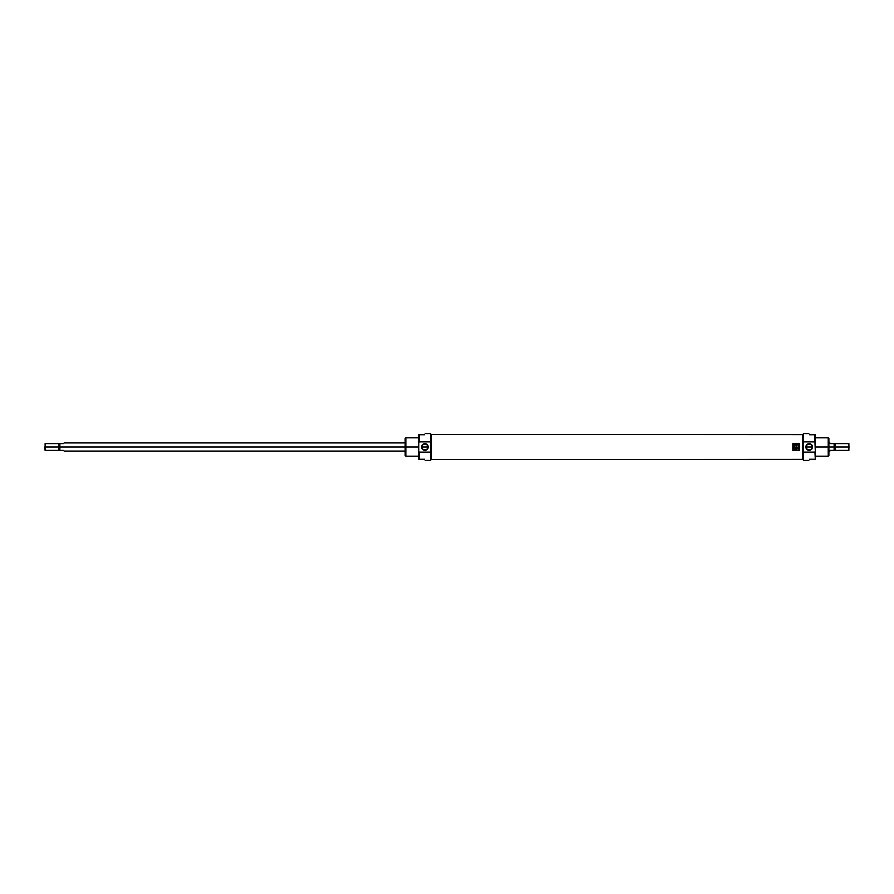 <?xml version="1.0" encoding="UTF-8"?>
<svg xmlns="http://www.w3.org/2000/svg" width="894" height="894" viewBox="0 0 894 894"><rect width="100%" height="100%" fill="white"/><g stroke="black" fill="none" stroke-linecap="round" stroke-linejoin="round"><path stroke-width="1.34" d="M809.171 444.083A2.917 2.917 0 0 0 806.254 447A2.917 2.917 0 0 0 809.171 449.917A2.917 2.917 0 0 0 812.087 447A2.917 2.917 0 0 0 809.171 444.083A2.917 2.917 0 0 0 806.254 447A2.917 2.917 0 0 0 809.171 449.917L809.171 450.33A3.33 3.33 0 0 0 812.501 447A3.33 3.33 0 0 0 809.171 443.67A3.33 3.33 0 0 0 805.852 447A3.33 3.33 0 0 0 809.171 450.33A3.33 3.33 0 0 1 805.852 447A3.33 3.33 0 0 1 809.171 443.67L809.171 444.083A2.917 2.917 0 0 1 812.087 447A2.917 2.917 0 0 1 809.171 449.917M808.824 433.568L803.393 433.568L803.393 441.871L814.948 441.871L815.294 451.168L814.948 452.129L803.393 452.129L803.393 441.871L814.948 441.871L814.948 434.752L809.517 434.752C808.601 433.177 808.601 433.177 809.517 434.752C808.601 433.177 808.601 433.177 809.517 434.752L815.294 434.752L815.294 459.248L814.948 452.129L803.393 452.129L803.393 460.432L808.824 460.432M814.948 459.248L809.517 459.248C808.601 460.823 808.601 460.823 809.517 459.248C808.601 460.823 808.601 460.823 809.517 459.248L815.294 459.248L815.294 451.168L815.294 459.248M815.294 456.186L828.213 456.186L828.213 437.814L815.294 437.814M828.213 437.814L828.894 438.496L828.894 455.504L828.213 456.186M815.294 434.752L815.294 442.832L814.948 434.752M803.393 460.432L803.393 433.568M803.047 434.618L802.711 459.583L802.711 434.417L431.355 434.417L431.355 459.583L803.047 459.382L431.355 459.583L431.355 434.417L803.047 434.618M792.844 443.603L792.844 450.397L799.649 450.397L799.649 443.603L792.844 443.603L799.649 443.603L799.649 450.397L792.844 450.397L792.844 443.603L792.844 450.397L799.649 450.397L799.649 443.603L792.844 443.603M799.493 450.252L799.493 443.748L793 443.748L793 450.252L799.493 450.252L799.493 443.748L793 443.748L793 450.252L799.493 450.252M794.989 444.139L794.33 444.139L795.135 444.016L795.135 445.123L794.341 445.123L794.989 444.139L794.33 444.016L795.135 444.016L795.135 445.123L794.341 445.123L794.989 444.139M796.99 444.642L796.42 445.123L796.99 444.642M798.521 444.53L799.225 444.016L799.225 445.123L798.376 445.123L798.376 444.016L799.225 444.016L799.225 445.123L798.521 444.53M796.107 446.207L796.107 448.833L795.012 448.833L794.297 446.207L794.163 447.548C793.492 448.676 793.85 449.269 795.247 449.336L796.61 449.336L796.61 448.062L798.253 448.062L798.755 449.336L798.755 446.207L798.253 447.659L796.61 447.659L796.107 446.207L796.61 447.659L798.253 447.659L798.755 446.207L798.755 449.336L798.253 448.062L796.61 448.062L796.61 449.336L795.247 449.336C793.861 449.28 793.492 448.676 794.163 447.548L794.297 446.207L795.012 447.302L794.353 448.687L796.107 448.833L796.61 446.207M798.107 444.016L797.861 445.123L797.292 444.016L798.253 444.016L797.861 445.123L797.292 444.016L798.253 444.016L797.861 445.123L797.448 444.016M795.504 445.123L795.369 444.016L796.073 444.877L796.219 444.016L796.219 445.123L795.504 444.251L795.369 445.123L795.369 444.016L796.073 444.877L796.219 444.016L796.219 445.123L795.504 444.251L795.369 445.123L795.515 444.016M793.816 444.497L793.649 445.123L793.179 444.016L794.129 444.016L794.129 445.123L793.481 445.111L793.179 444.016L793.671 444.463M793.403 444.81L793.984 444.631L793.403 444.81M848.887 443.603L848.887 450.397L848.887 443.603L835.354 443.603L835.354 450.397L848.887 450.397M834.136 447L834.136 450.397L830.258 450.397L834.136 450.397L834.136 443.603L830.258 443.603L834.337 443.603L834.337 450.397L834.136 443.603L834.136 447L828.213 447L828.213 451.66M424.896 449.917A2.917 2.917 0 0 0 427.813 447A2.917 2.917 0 0 0 424.896 444.083A2.917 2.917 0 0 0 421.979 447A2.917 2.917 0 0 0 424.896 449.917A2.917 2.917 0 0 0 427.813 447A2.917 2.917 0 0 0 424.896 444.083L424.896 443.67A3.33 3.33 0 0 0 421.566 447A3.33 3.33 0 0 0 424.896 450.33A3.33 3.33 0 0 0 428.226 447A3.33 3.33 0 0 0 424.896 443.67A3.33 3.33 0 0 1 428.226 447A3.33 3.33 0 0 1 424.896 450.33L424.896 449.917A2.917 2.917 0 0 1 421.979 447A2.917 2.917 0 0 1 424.896 444.083M405.854 456.186L405.172 455.504L405.172 438.496L405.854 437.814L405.854 456.186L418.772 456.186M425.242 460.432L430.673 460.432L430.673 452.129L419.118 452.129L418.772 459.248L418.772 434.752L424.561 434.752C425.466 433.177 425.466 433.177 424.561 434.752C425.466 433.177 425.466 433.177 424.561 434.752L419.118 434.752L419.118 441.871L430.673 441.871L430.673 433.568L425.242 433.568M430.673 433.568L430.673 452.129L419.118 452.129L419.118 459.248L424.561 459.248C425.466 460.823 425.466 460.823 424.561 459.248C425.466 460.823 425.466 460.823 424.561 459.248L418.772 459.248L418.772 442.832L419.118 441.871L430.673 441.871L430.673 460.432M419.118 434.752L418.772 442.832L418.772 434.752M419.118 452.129L418.772 451.168L419.118 452.129M405.172 442.34L405.172 447L59.864 447L59.864 450.397L59.663 447L59.864 450.397L63.742 450.397L59.663 450.397L59.663 443.603L63.742 443.603L59.864 443.603L59.864 447L59.663 443.603L58.646 450.397L45.113 450.397L45.113 447C45.113 451.369 45.113 451.369 45.113 447L45.113 443.603L45.113 447C45.113 442.631 45.113 442.631 45.113 447L58.646 447L58.646 444.106L59.663 444.106M45.113 443.603L58.646 443.603L58.646 449.894L59.663 449.894M45.113 450.397L44.7 447C44.7 451.068 44.7 451.068 44.7 447C44.7 442.932 44.7 442.932 44.7 447M828.894 451.66L828.894 442.34M828.213 442.34L828.213 447L815.294 447M803.047 442.832L803.393 441.871M803.393 452.129L803.047 451.168M809.171 443.67A3.33 3.33 0 0 1 812.501 447A3.33 3.33 0 0 1 809.171 450.33M796.61 449.336L795.247 449.336C793.85 449.269 793.492 448.676 794.163 447.548L793.816 447.112M798.253 449.336L798.253 446.207M796.107 448.833L795.012 448.833M794.308 448.576L795.012 447.302M799.08 444.016L799.08 445.123M798.521 445.123L798.521 444.016M796.99 444.016L797.135 445.123L796.42 444.988M796.073 444.016L796.062 445.123M794.33 444.139L795.135 444.016L795.135 445.123L794.341 444.988M793.984 444.016L794.129 445.123M849.3 447C849.3 442.932 849.3 442.932 849.3 447C849.3 451.068 849.3 451.068 849.3 447L848.887 447C848.887 451.369 848.887 451.369 848.887 447L834.337 447M834.337 444.106L835.354 444.106L835.354 449.894L834.337 449.894M812.087 447L806.254 447M848.887 447C848.887 442.631 848.887 442.631 848.887 447M405.172 451.66L405.854 442.34M405.854 451.66L405.854 447L418.772 447M431.02 451.168L430.673 452.129M430.673 441.871L431.02 442.832M424.896 450.33A3.33 3.33 0 0 1 421.566 447A3.33 3.33 0 0 1 424.896 443.67M427.813 447L421.979 447M828.894 451.079L829.867 451.079M828.894 442.921L829.867 442.921M418.772 437.814L405.854 437.814M405.172 451.079L64.133 451.079M64.133 442.921L405.172 442.921"/></g></svg>
